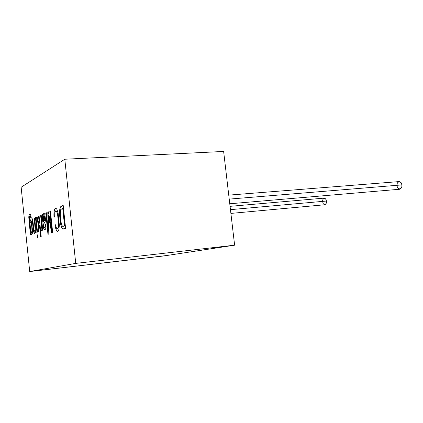 <?xml version="1.0" encoding="UTF-8"?>
<svg xmlns="http://www.w3.org/2000/svg" width="423" height="423" viewBox="0 0 423 423"><rect width="100%" height="100%" fill="white"/><g stroke="black" fill="none" stroke-linecap="round" stroke-linejoin="round"><path stroke-width="0.63" d="M64.804 159.233L223.635 151.45L234.617 245.181L231.09 245.715L234.617 245.181L223.635 151.45L64.804 159.233L75.733 263.392L234.617 245.181L75.733 263.392L64.804 159.233L21.15 187.236L64.804 159.233M166.747 255.513L29.695 271.55L21.15 187.236L29.695 271.55L75.733 263.392L29.695 271.55L164.314 255.883L224.222 246.762L166.747 255.513M30.837 234.506L30.387 234.675L28.801 217.634C28.954 214.244 29.578 213.308 30.668 214.815L31.344 218.162L30.816 218.072L30.477 216.518C29.684 215.54 29.309 216.365 29.346 218.982L29.621 222.08C30.022 219.257 30.63 219.088 31.439 221.583L32.534 230.445L32.349 233.295C31.937 235.082 31.376 234.902 30.662 232.756L30.837 234.506L30.662 232.756L31.677 234.516L32.349 233.295L32.534 230.445L31.439 221.583L30.382 219.838L29.621 222.08L29.346 218.982C29.25 217.158 29.467 216.174 29.991 216.031L30.477 216.518L30.816 218.072L31.344 218.162L30.668 214.815L29.869 214.033C29.161 214.202 28.801 215.402 28.801 217.634L30.387 234.675L30.837 234.506M32.671 218.802L33.861 229.853L34.612 231.27L35.088 230.033L34.95 226.136L34.136 218.157L34.654 217.924L36.151 232.56L35.675 232.735L35.463 230.657C35.326 233.078 34.892 233.908 34.157 233.142L33.332 230.276L32.159 219.029L32.671 218.802L32.159 219.029L33.332 230.276L33.681 232.031L34.633 233.438L35.463 230.657L35.675 232.735L36.151 232.56L34.654 217.924L34.136 218.157L34.66 217.961L34.136 218.157L34.95 226.136L35.088 230.033L34.612 231.27L33.861 229.853L32.671 218.802M36.96 232.264L35.458 217.57L35.987 217.337L37.494 232.068L36.96 232.264L37.494 232.068L35.987 217.337L35.458 217.57L35.992 217.374L35.458 217.57L36.96 232.264M37.531 237.826L37.235 234.977L37.769 234.791L38.065 237.647L37.531 237.826L38.065 237.647L37.769 234.791L37.235 234.977L37.774 234.818L37.235 234.977L37.531 237.826M39.143 222.101L38.541 216.206L39.085 215.963L41.2 236.589L40.645 236.774L39.445 225.073L38.757 231.603L38.054 231.862L38.72 225.871L36.415 217.147L37.081 216.851L38.937 223.952L39.143 222.101L38.937 223.952L37.081 216.851L36.415 217.147L38.72 225.871L38.054 231.862L38.757 231.603L39.445 225.073L40.645 236.774L41.2 236.589L39.085 215.963L38.541 216.206L39.09 216L38.541 216.206L39.143 222.101M40.872 227.902L41.602 227.653L41.66 226.178L40.64 215.275L41.2 215.027L42.749 230.144L42.242 230.329L42.009 228.045L41.729 230.741L41.406 230.916L40.915 230.313L40.872 227.902L40.915 230.313L41.512 230.932L41.872 230.276L42.009 228.045L42.242 230.329L42.749 230.144L41.2 215.027L40.64 215.275L41.205 215.064L40.64 215.275L41.66 226.178L41.602 227.653L41.285 228.298L40.872 227.902M41.888 214.72L42.474 214.461L42.792 216.317L43.215 214.292C43.749 213.166 44.278 213.181 44.801 214.345L45.525 219.495L45.377 221.113L43.622 224.037L44.087 226.897L44.833 227.526L45.372 226.654L45.425 224.264L46.044 224.375L45.7 228.854C44.886 230.086 44.219 229.959 43.701 228.478L41.888 214.72L43.701 228.478L44.775 229.721L45.7 228.854L46.059 227.114L46.044 224.375L45.425 224.264L45.372 226.654L44.732 227.553L44.087 226.897L43.622 224.037L45.044 222.144L45.525 219.495L44.801 214.345L43.971 213.462L43.215 214.292L42.792 216.317L42.474 214.461L41.888 214.72M51.712 229.71L49.798 211.214L50.432 210.934L52.685 232.708L51.685 233.047L48.925 218.183L51.685 233.047L52.685 232.708L50.432 210.934L49.798 211.214L50.437 210.977L49.798 211.214L51.712 229.71L48.37 211.849L51.712 229.71M51.796 233.004L48.359 215.085L48.809 234.014L47.958 234.305L45.763 213.002L46.371 212.732L48.217 230.635L47.799 212.103L48.37 211.849L47.799 212.103L48.217 230.635L46.371 212.732L45.763 213.002L47.958 234.305L48.809 234.014L48.359 215.085L48.925 218.183M54.958 225.665L55.561 224.74L56.455 228.082C57.242 229.372 57.877 229.107 58.348 227.288L58.586 223.746L57.586 214.44L56.645 211.526C55.788 210.321 55.175 210.712 54.8 212.7L54.699 217.152L53.943 216.682C53.959 209.179 54.927 206.688 56.856 209.226L58.125 213.16L59.347 225.316L58.85 229.604C58.083 231.83 57.2 232.01 56.19 230.144L54.958 225.665L56.19 230.144L57.528 231.434L58.85 229.604L59.347 225.316L58.125 213.16L56.856 209.226L55.646 208.296C54.318 208.407 53.753 211.204 53.943 216.682L54.699 217.152L54.8 212.7L55.788 210.818L56.645 211.526L57.586 214.44L58.586 223.746L58.348 227.288L57.327 228.912L56.455 228.082L55.561 224.74L54.958 225.665M63.18 205.287L65.591 228.346L62.625 229.017L61.647 227.659L60.589 224.01L59.49 214.096L59.516 210.643L60.33 206.942L63.18 205.287L60.33 206.942L59.516 210.643L59.49 214.096L60.589 224.01L61.647 227.659L62.625 229.017L63.17 229.113L65.591 228.346L63.18 205.287M224.222 246.762L234.072 245.261L224.222 246.762M229.763 203.775L399.809 189.24C401.506 188.256 402.173 186.818 401.797 184.914C401.707 183.222 400.835 182.112 399.185 181.583L228.753 195.125M397.139 185.3C396.414 180.727 402.136 181.018 401.797 184.914L229.218 199.111L401.797 184.914C403.156 189.271 396.986 190.54 397.192 185.903M230.895 213.414L324.869 204.748C326.117 203.918 326.598 202.691 326.297 201.057C326.212 199.571 325.536 198.588 324.272 198.112L230.064 206.339M326.297 201.057L230.45 209.649L326.297 201.057C327.365 204.854 322.728 205.811 322.834 201.797C321.76 198.043 326.392 197.018 326.297 201.057M63.233 229.102L62.741 229.007L61.763 227.648L60.711 224L59.606 214.086L59.632 210.633L60.452 206.937L63.186 205.329L60.452 206.937L59.632 210.633L59.606 214.086L60.711 224L61.763 227.648L62.741 229.007L63.233 229.102M62.726 208.301L64.56 225.903L63.011 226.4L62.377 226.178L61.42 223.846C60.801 221.129 60.41 217.861 60.251 214.033L60.722 209.607L62.726 208.301L60.722 209.607L60.251 214.033C60.41 217.861 60.801 221.129 61.42 223.846L62.377 226.178L64.682 225.887L62.726 208.301M63.069 226.395L64.682 225.887L62.847 208.29L64.682 225.887L63.069 226.395M57.385 228.901L58.469 227.278L58.702 223.735L57.708 214.429L56.761 211.516L55.905 210.813L56.761 211.516L57.708 214.429L58.702 223.735L58.469 227.278L57.385 228.901M54.694 217.068L54.059 216.671C53.869 211.289 54.419 208.497 55.704 208.29C54.419 208.497 53.869 211.289 54.059 216.671L54.694 217.068M57.591 231.423L56.312 230.133L55.075 225.655L55.582 224.872L55.075 225.655L56.312 230.133L57.591 231.423M48.069 234.268L45.763 213.002L46.377 212.774L45.88 212.991L48.069 234.268M48.333 230.625L47.799 212.103L48.381 211.886L47.915 212.092L48.333 230.625M51.828 229.7L49.914 211.204L51.828 229.7M42.903 216.306L43.326 214.287L44.029 213.456L43.326 214.287L42.903 216.306M44.785 227.542L45.483 226.643L45.541 224.285L45.483 226.643L44.785 227.542M44.833 229.715L43.812 228.468L43.453 226.791L41.999 214.71L42.485 214.498L41.999 214.71L43.453 226.791L43.812 228.468L44.833 229.715M44.457 216.053L44.045 215.566L44.568 216.042L44.716 219.918L43.41 222.012L43.342 216.502L43.87 215.603L44.457 216.053L43.87 215.603L43.342 216.502L43.521 222.001L44.716 219.918L44.457 216.053M43.521 222.001L44.827 219.907L44.568 216.042L44.827 219.907L43.521 222.001M42.353 230.286L42.009 228.045L42.353 230.286M41.57 230.921L40.915 230.313L40.983 228.082L41.026 230.302L41.57 230.921M41.338 228.283L41.771 226.168L40.751 215.265L41.771 226.168L41.338 228.283M40.756 236.737L39.445 225.073L40.756 236.737M38.165 231.825L38.831 225.861L36.415 217.147L37.092 216.883L36.526 217.136L38.831 225.861L38.165 231.825M39.043 223.941L39.254 222.091L38.646 216.195L39.254 222.091L39.043 223.941M37.636 237.789L37.346 234.966L37.636 237.789M37.065 232.227L35.564 217.559L37.065 232.227M35.781 232.698L35.463 230.657L35.781 232.698M34.686 233.427L33.787 232.021L33.443 230.265L32.159 219.029L32.671 218.839L32.264 219.024L33.443 230.265L33.787 232.021L34.686 233.427M34.628 231.265L35.199 230.022L34.242 218.146L35.199 230.022L34.718 231.259M30.488 234.638L28.907 217.623C28.907 215.46 29.245 214.265 29.922 214.027C29.245 214.265 28.907 215.46 28.907 217.623L30.488 234.638M31.344 218.136L30.816 218.072L30.583 216.513L30.044 216.037L30.583 216.513L30.921 218.062L31.344 218.136M29.726 222.07L30.435 219.838L29.726 222.07M31.73 234.506L30.662 232.756L31.73 234.506M31.514 232.528L31.958 230.979L31.794 226.961L31.958 230.979L31.514 232.528L30.784 231.413L29.964 223.407L30.482 221.858C30.964 221.731 31.397 223.434 31.794 226.961L31.899 226.95C31.503 223.423 31.069 221.726 30.588 221.848L30.535 221.858C31.032 221.599 31.487 223.296 31.899 226.95L31.794 226.961C31.032 221.615 30.424 220.431 29.964 223.407L30.784 231.413L31.619 232.518L32.063 230.974L31.899 226.95L32.063 230.974L31.619 232.518M30.773 214.81L29.975 214.022"/></g></svg>
